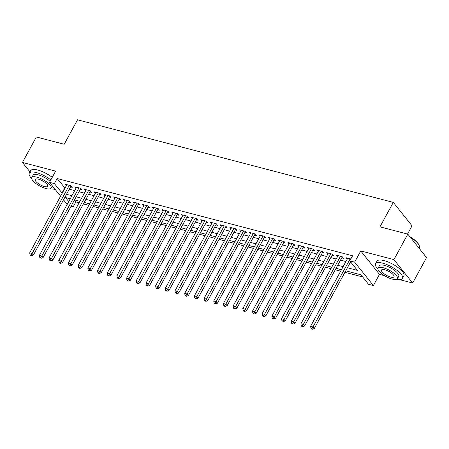 <?xml version="1.0" encoding="UTF-8"?>
<svg xmlns="http://www.w3.org/2000/svg" width="449" height="449" viewBox="0 0 449 449"><rect width="100%" height="100%" fill="white"/><g stroke="black" fill="none" stroke-linecap="round" stroke-linejoin="round"><path stroke-width="0.67" d="M74.416 200.114L75.875 201.938L73.097 207.034L70.948 206.473M53.274 189.04L55.3 189.573M407.54 234.058L412.036 225.819L393.296 202.392L77.52 119.804L64.185 144.264L36.341 136.979L22.45 162.454L29.993 171.888M393.296 202.392L379.961 226.846L407.81 234.131L426.55 257.558L412.659 283.033L393.919 259.601L360.743 250.924L354.631 262.137L373.372 285.564L368.534 284.296L360.934 274.799L345.747 270.826M360.743 250.924L379.484 274.356L384.54 275.68M399.559 279.604L412.659 283.033M379.484 274.356L373.372 285.564M75.875 201.938L79.125 202.791M83.413 203.908L88.812 205.322M93.095 206.445L98.499 207.853M102.782 208.976L108.187 210.39M112.469 211.507L117.868 212.921M122.156 214.044L127.555 215.453M131.843 216.575L137.242 217.989M141.53 219.106L146.93 220.521M151.218 221.643L156.617 223.058M160.899 224.174L166.304 225.589M170.586 226.711L175.991 228.12M180.274 229.243L185.673 230.657M189.961 231.774L195.36 233.188M199.648 234.311L205.047 235.719M209.335 236.842L214.734 238.256M219.017 239.373L224.421 240.787M228.704 241.91L234.109 243.319M238.391 244.441L243.796 245.856M248.078 246.972L253.477 248.387M257.765 249.509L263.165 250.918M267.452 252.041L272.852 253.455M277.14 254.572L282.539 255.986M286.821 257.109L292.226 258.517M296.508 259.64L301.913 261.054M306.196 262.177L311.595 263.585M315.883 264.708L321.282 266.122M325.57 267.239L330.969 268.654M335.257 269.776L340.656 271.185M344.944 272.307L362.64 276.938M407.81 234.131L393.919 259.601M70.549 186.902L72.244 187.345L70.976 185.763L65.167 184.242L66.317 185.678M80.236 189.433L81.931 189.876L80.663 188.294L74.854 186.773L76.004 188.215M89.923 191.964L91.618 192.408L90.35 190.825L84.541 189.31L85.692 190.746M99.611 194.501L101.306 194.945L100.037 193.362L94.223 191.841L95.379 193.283M109.292 197.032L110.987 197.476L109.724 195.893L103.91 194.372L105.066 195.815M118.979 199.569L120.674 200.013L119.412 198.424L113.597 196.909L114.748 198.346M128.667 202.101L130.362 202.544L129.099 200.961L123.284 199.44L124.435 200.883M138.354 204.632L140.049 205.075L138.78 203.492L132.971 201.971L134.122 203.414M148.041 207.169L149.736 207.612L148.467 206.029L142.659 204.508L143.809 205.945M157.728 209.7L159.423 210.143L158.155 208.561L152.346 207.04L153.496 208.482M167.415 212.231L169.11 212.674L167.842 211.092L162.027 209.571L163.183 211.013M177.097 214.768L178.792 215.211L177.529 213.629L171.714 212.108L172.865 213.544M186.784 217.299L188.479 217.743L187.216 216.16L181.402 214.639L182.552 216.081M196.471 219.83L198.166 220.274L196.898 218.691L191.089 217.176L192.239 218.612M206.158 222.367L207.853 222.811L206.585 221.228L200.776 219.707L201.927 221.144M215.846 224.898L217.541 225.342L216.272 223.759L210.463 222.238L211.614 223.681M225.533 227.43L227.228 227.873L225.959 226.29L220.15 224.775L221.301 226.212M235.214 229.967L236.909 230.41L235.646 228.827L229.832 227.306L230.988 228.743M244.901 232.498L246.596 232.941L245.334 231.358L239.519 229.837L240.67 231.28M254.589 235.035L256.284 235.472L255.021 233.89L249.206 232.374L250.357 233.811M264.276 237.566L265.971 238.009L264.702 236.427L258.893 234.906L260.044 236.348M273.963 240.097L275.658 240.541L274.39 238.958L268.581 237.437L269.731 238.879M283.65 242.634L285.345 243.077L284.077 241.495L278.268 239.974L279.418 241.41M293.337 245.165L295.032 245.609L293.764 244.026L287.949 242.505L289.105 243.947M303.019 247.696L304.714 248.14L303.451 246.557L297.636 245.036L298.793 246.479M312.706 250.233L314.401 250.677L313.138 249.094L307.324 247.573L308.474 249.01M322.393 252.765L324.088 253.208L322.825 251.625L317.011 250.104L318.161 251.547M332.08 255.296L333.775 255.739L332.507 254.156L326.698 252.635L327.849 254.078M341.768 257.833L343.463 258.276L342.194 256.693L336.385 255.172L337.536 256.609M347.419 267.761L357.387 270.365L349.793 260.869L352.566 255.773L57.135 178.511L65.01 188.08M69.298 189.203L74.697 190.612M78.979 191.734L84.384 193.149M88.666 194.265L94.071 195.68M98.353 196.802L103.753 198.211M108.041 199.334L113.44 200.748M117.728 201.87L123.127 203.279M127.415 204.402L132.814 205.816M137.097 206.933L142.501 208.347M146.784 209.47L152.189 210.878M156.471 212.001L161.876 213.415M166.158 214.532L171.557 215.947M175.845 217.069L181.244 218.478M185.532 219.6L190.932 221.015M195.22 222.132L200.619 223.546M204.901 224.668L210.306 226.077M214.588 227.2L219.993 228.614M224.276 229.731L229.675 231.145M233.963 232.268L239.362 233.676M243.65 234.799L249.049 236.213M253.337 237.33L258.736 238.745M263.024 239.867L268.423 241.281M272.706 242.398L278.111 243.813M282.393 244.935L287.798 246.344M292.08 247.466L297.479 248.881M301.767 249.998L307.167 251.412M311.454 252.534L316.854 253.943M321.142 255.066L326.541 256.48M330.823 257.597L336.228 259.011M340.51 260.134L345.915 261.543M350.198 262.665L351.5 263.007M350.837 258.95L346.072 257.704L347.223 259.146M60.593 196.185L49.513 182.339L55.625 171.131L22.45 162.454M49.513 182.339L54.357 183.607L62.231 193.177M57.135 178.511L54.357 183.607M349.793 260.869L354.631 262.137M67.17 204.413L63.5 199.827M70.246 198.778L65.498 197.538L68.725 201.567M71.638 205.204L73.097 207.034M341.464 269.709L336.06 268.294M331.777 267.172L326.372 265.763M322.09 264.641L316.691 263.226M312.403 262.109L307.004 260.695M302.716 259.573L297.317 258.164M293.029 257.041L287.629 255.627M283.347 254.51L277.942 253.096M273.66 251.973L268.255 250.564M263.973 249.442L258.573 248.028M254.286 246.911L248.886 245.496M244.598 244.374L239.199 242.96M234.911 241.843L229.512 240.428M225.224 239.306L219.825 237.897M215.542 236.775L210.138 235.36M205.855 234.243L200.45 232.829M196.168 231.706L190.769 230.298M186.481 229.175L181.082 227.761M176.794 226.644L171.395 225.23M167.107 224.107L161.707 222.698M157.425 221.576L152.02 220.162M147.738 219.045L142.333 217.63M138.051 216.508L132.651 215.099M128.363 213.977L122.964 212.562M118.676 211.445L113.277 210.031M108.989 208.908L103.59 207.5M99.302 206.377L93.903 204.963M89.62 203.846L84.216 202.432M79.933 201.309L74.528 199.895M66.519 194.299L71.919 195.708M76.201 196.83L81.606 198.245M85.888 199.362L91.293 200.776M95.575 201.898L100.974 203.307M105.262 204.43L110.662 205.844M114.95 206.961L120.349 208.375M124.637 209.498L130.036 210.907M134.324 212.029L139.723 213.443M144.006 214.56L149.41 215.975M153.693 217.097L159.098 218.506M163.38 219.628L168.779 221.043M173.067 222.16L178.466 223.574M182.754 224.696L188.153 226.105M192.441 227.228L197.841 228.642M202.123 229.759L207.528 231.173M211.81 232.296L217.215 233.704M221.497 234.827L226.902 236.241M231.184 237.364L236.584 238.773M240.872 239.895L246.271 241.309M250.559 242.426L255.958 243.841M260.246 244.963L265.645 246.372M269.928 247.494L275.332 248.909M279.615 250.026L285.02 251.44M289.302 252.562L294.701 253.971M298.989 255.094L304.388 256.508M308.676 257.625L314.076 259.039M318.363 260.162L323.763 261.571M328.051 262.693L333.45 264.107M337.732 265.224L343.137 266.639M64.735 188.008L61.956 193.104M350.186 258.781L313.02 326.951L310.596 326.316L347.767 258.147M350.613 261.902L314.283 328.533L313.02 326.951L311.948 328.561L310.983 328.309L312.459 329.196L311.948 328.561M312.459 329.196L314.283 328.533M310.596 326.316L310.983 328.309M409.819 236.64A14.957 4.827 28.6 0 1 419.113 245.289L419.265 245.726A15.328 4.945 -151.4 0 0 410.229 237.151M419.007 248.123L419.265 247.646A15.328 4.945 -151.4 0 0 419.265 245.726M396.731 279.312A15.328 4.945 -151.4 0 0 402.489 278.419A15.328 4.945 -151.4 0 0 397.101 270.427A15.328 4.945 -151.4 0 0 382.7 263.165A15.328 4.945 -151.4 0 0 375.577 263.743A15.328 4.945 -151.4 0 0 377.94 269.069M402.489 278.419L403.876 275.871A15.328 4.945 -151.4 0 0 398.488 267.879A15.328 4.945 -151.4 0 0 384.091 260.616A15.328 4.945 -151.4 0 0 376.964 261.195L375.577 263.743M378.064 268.143L379.343 265.797A11.034 3.558 28.6 0 1 384.473 265.381A11.034 3.558 28.6 0 1 394.839 270.607A11.034 3.558 28.6 0 1 398.723 276.365L397.444 278.706A11.034 3.558 -151.4 0 0 393.56 272.953A11.034 3.558 -151.4 0 0 383.193 267.727A11.034 3.558 -151.4 0 0 378.064 268.143A11.034 3.558 -151.4 0 0 381.947 273.896A11.034 3.558 -151.4 0 0 392.314 279.121A11.034 3.558 -151.4 0 0 397.444 278.706M384.815 269.754A7.111 2.296 -151.4 0 0 381.51 270.023A7.111 2.296 -151.4 0 0 384.013 273.727A7.111 2.296 -151.4 0 0 390.692 277.095A7.111 2.296 -151.4 0 0 393.998 276.831A7.111 2.296 -151.4 0 0 391.5 273.121A7.111 2.296 -151.4 0 0 384.815 269.754M50.445 188.748A15.328 4.945 -151.4 0 0 54.733 188.861M50.849 179.892A15.328 4.945 -151.4 0 0 36.414 172.601A15.328 4.945 -151.4 0 0 29.292 173.179A15.328 4.945 -151.4 0 0 31.655 178.506M52.236 177.344A15.328 4.945 -151.4 0 0 37.806 170.053A15.328 4.945 -151.4 0 0 30.678 170.631L29.292 173.179M31.778 177.579A11.034 3.558 -151.4 0 0 35.662 183.332A11.034 3.558 -151.4 0 0 46.028 188.563A11.034 3.558 -151.4 0 0 51.158 188.142A11.034 3.558 -151.4 0 0 47.274 182.389A11.034 3.558 -151.4 0 0 36.908 177.164A11.034 3.558 -151.4 0 0 31.778 177.579L33.058 175.233A11.034 3.558 28.6 0 1 38.187 174.818A11.034 3.558 28.6 0 1 50.069 181.323M38.53 179.19A7.111 2.296 -151.4 0 0 35.224 179.46A7.111 2.296 -151.4 0 0 37.727 183.164A7.111 2.296 -151.4 0 0 44.406 186.537A7.111 2.296 -151.4 0 0 47.712 186.268A7.111 2.296 -151.4 0 0 45.209 182.558A7.111 2.296 -151.4 0 0 38.53 179.19M340.499 256.25L303.333 324.419L300.914 323.785L338.08 255.616M342.318 256.845A1.224 0.92 -38.7 0 0 342.211 257.013L304.602 326.002L303.333 324.419L302.267 326.025L301.296 325.772L301.801 326.406L302.772 326.659L302.267 326.025M302.772 326.659L304.602 326.002M300.914 323.785L301.296 325.772M330.812 253.713L293.646 321.882L291.227 321.248L328.393 253.079M332.63 254.314A1.224 0.92 -38.7 0 0 332.524 254.482L294.914 323.465L293.646 321.882L292.58 323.493L291.609 323.241L292.114 323.875L293.085 324.127L292.58 323.493M293.085 324.127L294.914 323.465M291.227 321.248L291.609 323.241M321.13 251.182L283.959 319.351L281.54 318.717L318.706 250.548M322.949 251.782A1.224 0.92 -38.7 0 0 322.837 251.951L285.227 320.934L283.959 319.351L282.892 320.962L281.921 320.709L283.398 321.591L282.892 320.962M283.398 321.591L285.227 320.934M281.54 318.717L281.921 320.709M311.443 248.651L274.272 316.82L271.853 316.186L309.019 248.016M313.262 249.246A1.224 0.92 -38.7 0 0 313.149 249.414L275.54 318.403L274.272 316.82L273.205 318.425L272.234 318.173L272.745 318.807L273.71 319.059L273.205 318.425M273.71 319.059L275.54 318.403M271.853 316.186L272.234 318.173M301.756 246.114L264.59 314.283L262.165 313.649L299.331 245.48M303.575 246.714A1.224 0.92 -38.7 0 0 303.468 246.883L265.853 315.866L264.59 314.283L263.518 315.894L262.553 315.641L263.058 316.276L264.023 316.528L263.518 315.894M264.023 316.528L265.853 315.866M262.165 313.649L262.553 315.641M292.069 243.583L254.903 311.752L252.478 311.118L289.644 242.948M293.887 244.177A1.224 0.92 -38.7 0 0 293.781 244.351L256.166 313.335L254.903 311.752L253.831 313.363L252.866 313.105L253.371 313.739L254.342 313.991L253.831 313.363M254.342 313.991L256.166 313.335M252.478 311.118L252.866 313.105M282.382 241.051L245.216 309.215L242.791 308.586L279.963 240.417M284.2 241.646A1.224 0.92 -38.7 0 0 284.094 241.815L246.484 310.798L245.216 309.215L244.149 310.826L243.178 310.573L243.684 311.208L244.654 311.46L244.149 310.826M244.654 311.46L246.484 310.798M242.791 308.586L243.178 310.573M272.695 238.514L235.529 306.684L233.11 306.05L270.276 237.88M274.513 239.115A1.224 0.92 -38.7 0 0 274.406 239.283L236.797 308.267L235.529 306.684L234.462 308.295L233.491 308.042L233.996 308.676L234.967 308.929L234.462 308.295M234.967 308.929L236.797 308.267M233.11 306.05L233.491 308.042M263.007 235.983L225.841 304.153L223.422 303.518L260.588 235.349M264.831 236.578A1.224 0.92 -38.7 0 0 264.719 236.752L227.11 305.735L225.841 304.153L224.775 305.763L223.804 305.505L224.309 306.139L225.28 306.392L224.775 305.763M225.28 306.392L227.11 305.735M223.422 303.518L223.804 305.505M253.326 233.446L216.154 301.616L213.735 300.987L250.901 232.818M255.144 234.047A1.224 0.92 -38.7 0 0 255.032 234.215L217.423 303.198L216.154 301.616L215.088 303.227L214.117 302.974L214.628 303.608L215.593 303.861L215.088 303.227M215.593 303.861L217.423 303.198M213.735 300.987L214.117 302.974M243.639 230.915L206.473 299.085L204.048 298.45L241.214 230.281M245.457 231.516A1.224 0.92 -38.7 0 0 245.35 231.684L207.735 300.667L206.473 299.085L205.401 300.695L204.435 300.443L205.906 301.33L205.401 300.695M205.906 301.33L207.735 300.667M204.048 298.45L204.435 300.443M233.951 228.384L196.785 296.553L194.361 295.919L231.527 227.75M235.77 228.979A1.224 0.92 -38.7 0 0 235.663 229.153L198.048 298.136L196.785 296.553L195.713 298.158L194.748 297.906L195.253 298.54L196.219 298.793L195.713 298.158M196.219 298.793L198.048 298.136M194.361 295.919L194.748 297.906M224.264 225.847L187.098 294.016L184.674 293.382L221.845 225.218M226.083 226.448A1.224 0.92 -38.7 0 0 225.976 226.616L188.361 295.599L187.098 294.016L186.026 295.627L185.061 295.375L185.566 296.009L186.537 296.261L186.026 295.627M186.537 296.261L188.361 295.599M184.674 293.382L185.061 295.375M214.577 223.316L177.411 291.485L174.992 290.851L212.158 222.682M216.396 223.916A1.224 0.92 -38.7 0 0 216.289 224.085L178.68 293.068L177.411 291.485L176.345 293.096L175.374 292.843L176.85 293.73L176.345 293.096M176.85 293.73L178.68 293.068M174.992 290.851L175.374 292.843M204.89 220.785L167.724 288.954L165.305 288.32L202.471 220.15M206.708 221.379A1.224 0.92 -38.7 0 0 206.602 221.553L168.992 290.537L167.724 288.954L166.658 290.559L165.687 290.307L166.192 290.941L167.163 291.193L166.658 290.559M167.163 291.193L168.992 290.537M165.305 288.32L165.687 290.307M195.203 218.248L158.037 286.417L155.618 285.783L192.784 217.613M197.027 218.848A1.224 0.92 -38.7 0 0 196.915 219.017L159.305 288L158.037 286.417L156.97 288.028L155.999 287.775L156.51 288.41L157.476 288.662L156.97 288.028M157.476 288.662L159.305 288M155.618 285.783L155.999 287.775M185.521 215.716L148.35 283.886L145.931 283.252L183.097 215.082M187.34 216.317A1.224 0.92 -38.7 0 0 187.227 216.485L149.618 285.469L148.35 283.886L147.283 285.497L146.312 285.244L147.788 286.131L147.283 285.497M147.788 286.131L149.618 285.469M145.931 283.252L146.312 285.244M175.834 213.185L138.668 281.355L136.243 280.72L173.409 212.551M177.652 213.78A1.224 0.92 -38.7 0 0 177.546 213.948L139.931 282.937L138.668 281.355L137.596 282.96L136.631 282.707L137.136 283.341L138.101 283.594L137.596 282.96M138.101 283.594L139.931 282.937M136.243 280.72L136.631 282.707M166.147 210.648L128.981 278.818L126.556 278.184L163.722 210.014M167.965 211.249A1.224 0.92 -38.7 0 0 167.859 211.417L130.244 280.401L128.981 278.818L127.909 280.429L126.944 280.176L127.449 280.81L128.42 281.063L127.909 280.429M128.42 281.063L130.244 280.401M126.556 278.184L126.944 280.176M156.46 208.117L119.294 276.287L116.869 275.652L154.041 207.483M158.278 208.718A1.224 0.92 -38.7 0 0 158.171 208.886L120.562 277.869L119.294 276.287L118.222 277.897L117.256 277.639L117.761 278.273L118.732 278.526L118.222 277.897M118.732 278.526L120.562 277.869M116.869 275.652L117.256 277.639M146.772 205.586L109.607 273.75L107.188 273.121L144.353 204.952M148.591 206.181A1.224 0.92 -38.7 0 0 148.484 206.349L110.875 275.338L109.607 273.75L108.54 275.36L107.569 275.108L108.074 275.742L109.045 275.995L108.54 275.36M109.045 275.995L110.875 275.338M107.188 273.121L107.569 275.108M137.085 203.049L99.919 271.218L97.5 270.584L134.666 202.415M138.909 203.65A1.224 0.92 -38.7 0 0 138.797 203.818L101.188 272.801L99.919 271.218L98.853 272.829L97.882 272.577L98.387 273.211L99.358 273.463L98.853 272.829M99.358 273.463L101.188 272.801M97.5 270.584L97.882 272.577M127.404 200.518L90.232 268.687L87.813 268.053L124.979 199.884M129.222 201.113A1.224 0.92 -38.7 0 0 129.11 201.287L91.501 270.27L90.232 268.687L89.166 270.298L88.195 270.04L88.706 270.674L89.671 270.927L89.166 270.298M89.671 270.927L91.501 270.27M87.813 268.053L88.195 270.04M117.717 197.987L80.551 266.15L78.126 265.522L115.292 197.352M119.535 198.581A1.224 0.92 -38.7 0 0 119.423 198.75L81.813 267.733L80.551 266.15L79.479 267.761L78.508 267.509L79.018 268.143L79.984 268.395L79.479 267.761M79.984 268.395L81.813 267.733M78.126 265.522L78.508 267.509M108.029 195.45L70.863 263.619L68.439 262.985L105.605 194.815M109.848 196.05A1.224 0.92 -38.7 0 0 109.741 196.219L72.126 265.202L70.863 263.619L69.791 265.23L68.826 264.977L69.331 265.612L70.297 265.864L69.791 265.23M70.297 265.864L72.126 265.202M68.439 262.985L68.826 264.977M98.342 192.918L61.176 261.088L58.752 260.454L95.923 192.284M100.161 193.513A1.224 0.92 -38.7 0 0 100.054 193.687L62.439 262.671L61.176 261.088L60.104 262.699L59.139 262.441L59.644 263.075L60.615 263.327L60.104 262.699M60.615 263.327L62.439 262.671M58.752 260.454L59.139 262.441M88.655 190.382L51.489 258.551L49.064 257.922L86.236 189.753M90.474 190.982A1.224 0.92 -38.7 0 0 90.367 191.151L52.758 260.134L51.489 258.551L50.423 260.162L49.452 259.909L49.957 260.543L50.928 260.796L50.423 260.162M50.928 260.796L52.758 260.134M49.064 257.922L49.452 259.909M78.968 187.85L41.802 256.02L39.383 255.386L76.549 187.216M80.786 188.451A1.224 0.92 -38.7 0 0 80.68 188.619L43.07 257.603L41.802 256.02L40.736 257.631L39.765 257.378L41.241 258.265L40.736 257.631M41.241 258.265L43.07 257.603M39.383 255.386L39.765 257.378M69.281 185.319L32.115 253.489L29.696 252.854L66.862 184.685M71.105 185.914A1.224 0.92 -38.7 0 0 70.993 186.088L33.383 255.071L32.115 253.489L31.048 255.094L30.077 254.841L30.583 255.475L31.553 255.728L31.048 255.094M31.553 255.728L33.383 255.071M29.696 252.854L30.077 254.841M341.885 256.609L342.211 257.013M332.198 254.078L332.524 254.482M322.517 251.547L322.837 251.951M312.83 249.01L313.149 249.414M303.142 246.479L303.468 246.883M293.455 243.942L293.781 244.351M283.768 241.41L284.094 241.815M274.081 238.879L274.406 239.283M264.394 236.342L264.719 236.752M254.712 233.811L255.032 234.215M245.025 231.28L245.35 231.684M235.338 228.743L235.663 229.153M225.651 226.212L225.976 226.616M215.963 223.681L216.289 224.085M206.276 221.144L206.602 221.553M196.595 218.612L196.915 219.017M186.907 216.081L187.227 216.485M177.22 213.544L177.546 213.948M167.533 211.013L167.859 211.417M157.846 208.482L158.171 208.886M148.159 205.945L148.484 206.349M138.472 203.414L138.797 203.818M128.79 200.877L129.11 201.287M119.103 198.346L119.423 198.75M109.416 195.815L109.741 196.219M99.729 193.278L100.054 193.687M90.041 190.746L90.367 191.151M80.354 188.215L80.68 188.619M70.667 185.678L70.993 186.088M52.376 185.914L51.158 188.142"/></g></svg>
